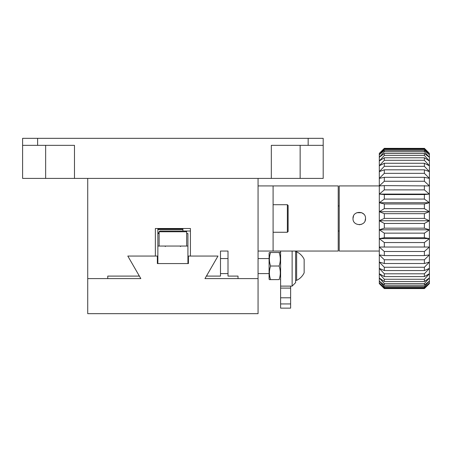 <?xml version="1.0" encoding="UTF-8"?>
<svg xmlns="http://www.w3.org/2000/svg" width="452" height="452" viewBox="0 0 452 452"><rect width="100%" height="100%" fill="white"/><g stroke="black" fill="none" stroke-linecap="round" stroke-linejoin="round"><path stroke-width="0.68" d="M87.728 178.404L87.728 278.601L107.768 278.601L107.768 276.099L138.826 276.099L138.826 275.149L127.809 256.058L155.364 256.058L155.364 228.503L190.428 228.503L190.428 256.058L217.983 256.058L206.965 275.149L206.965 276.099L220.491 276.099L220.491 251.046L228.006 251.046L228.006 276.099L238.023 276.099L238.023 278.601L258.064 278.601L258.064 178.404L45.646 178.404L45.646 145.341M159.121 233.514L157.867 233.514L157.867 246.041L187.925 246.041L187.925 233.514L186.67 233.514M157.867 246.041L157.867 263.572L187.925 263.572L187.925 246.041M159.121 232.848L157.867 232.848L157.867 233.334L159.121 233.334M157.867 229.52L182.913 229.52L182.913 228.921L157.867 228.921L157.867 232.848M182.913 228.921L182.913 228.503M190.428 231.012L182.913 231.012L182.913 229.52M157.867 228.503L157.867 228.921M271.319 178.404L323.191 178.404L323.191 145.341L271.319 145.341L271.319 178.404L258.064 178.404M74.473 178.404L74.473 145.341L22.6 145.341L22.6 178.404L45.646 178.404M22.6 145.341L22.6 138.329L323.191 138.329L323.191 145.341M87.728 278.601L87.728 313.671L258.064 313.671L258.064 278.601L204.959 278.601L217.983 256.058L188.427 256.058L188.427 263.572L157.364 263.572L157.364 256.058L127.809 256.058L140.832 278.601L87.728 278.601M273.093 185.919L338.22 185.919L338.22 251.046L273.093 251.046L273.093 185.919L258.064 185.919M273.093 251.046L258.064 251.046M353.001 218.485C352.611 210.4 365.911 210.412 365.527 218.485C365.917 226.554 352.616 226.576 353.001 218.485L353.481 216.073M363.679 214.05L361.702 212.717M361.668 212.7L356.854 212.706M379.301 251.046L339.22 251.046L339.22 185.919L379.301 185.919L379.301 153.358L384.313 148.346L379.301 153.516L384.313 148.742L424.388 148.742L429.4 153.516L424.388 148.386L384.313 148.386M379.301 218.485L379.301 211.677L384.313 213.672L384.313 218.406L379.301 220.757L379.301 218.485M424.388 288.246L429.4 283.613L424.388 288.579L384.313 288.579L379.301 283.613L384.313 288.579L384.313 288.246L424.388 288.246L429.4 282.98L429.4 283.613M424.388 148.386L384.313 148.346M424.388 148.346L429.4 153.358L429.4 154.782L424.388 149.397L384.313 149.397L379.301 154.782L384.313 150.448L424.388 150.448L429.4 154.782L429.4 157.285L424.388 151.759L384.313 151.759L379.301 157.285L384.313 153.482L424.388 153.482L429.4 157.285L429.4 160.98L424.388 155.415L384.313 155.415L379.301 160.98L384.313 157.782L424.388 157.782L429.4 160.98L429.4 165.794L424.388 160.296L384.313 160.296L379.301 165.794L384.313 163.262L424.388 163.262L429.4 165.794L429.4 171.636L424.388 166.313L384.313 166.313L379.301 171.636L384.313 169.816L424.388 169.816L429.4 171.636L429.4 178.387L424.388 173.342L384.313 173.342L379.301 178.387L384.313 177.32L424.388 177.32L429.4 178.387L429.4 185.919L424.388 181.252L384.313 181.252L379.301 185.919L384.313 185.625L429.4 185.919L429.4 194.089L424.388 189.885L384.313 189.885L379.301 194.089L379.301 185.919M384.313 148.742L384.313 149.397M424.388 149.397L424.388 148.742M384.313 150.448L384.313 151.759M424.388 151.759L424.388 150.448M384.313 153.482L384.313 155.415M424.388 155.415L424.388 153.482M384.313 157.782L384.313 160.296M424.388 160.296L424.388 157.782M384.313 163.262L384.313 166.313M424.388 166.313L424.388 163.262M384.313 169.816L384.313 173.342M424.388 173.342L424.388 169.816M384.313 177.32L384.313 181.252M424.388 181.252L424.388 177.32M384.313 185.625L384.313 189.885M424.388 189.885L424.388 185.625M384.313 194.569L424.388 194.569L429.4 194.089L429.4 202.728L424.388 199.078L384.313 199.078L379.301 202.728L379.301 194.089L384.313 194.569L384.313 199.078M424.388 199.078L424.388 194.569M384.313 203.976L424.388 203.976L429.4 202.728L429.4 211.677L424.388 208.649L384.313 208.649L379.301 211.677L379.301 202.728L384.313 203.976L384.313 208.649M424.388 208.649L424.388 203.976M384.313 213.672L424.388 213.672L429.4 211.677L429.4 220.757L424.388 218.406L384.313 218.406M424.388 218.406L424.388 213.672M384.313 223.452L424.388 223.452L429.4 220.757L429.4 229.797L424.388 228.17L384.313 228.17L379.301 229.797L379.301 220.757L384.313 223.452L384.313 228.17M424.388 228.17L424.388 223.452M384.313 233.142L424.388 233.142L429.4 229.797L429.4 238.611L424.388 237.746L384.313 237.746L379.301 238.611L379.301 229.797L384.313 233.142L384.313 237.746M424.388 237.746L424.388 233.142M384.313 242.543L424.388 242.543L429.4 238.611L429.4 247.035L379.301 247.035L379.301 238.611L384.313 242.543L384.313 246.945M424.388 246.945L424.388 242.543M384.313 251.481L424.388 251.481L429.4 247.035L429.4 254.905L424.388 255.589L384.313 255.589L379.301 254.905L379.301 247.035L384.313 251.481L384.313 255.589M424.388 255.589L424.388 251.481M384.313 259.776L424.388 259.776L429.4 254.905L429.4 262.064L424.388 263.51L384.313 263.51L379.301 262.064L379.301 254.905L384.313 259.776L384.313 263.51M424.388 263.51L424.388 259.776M384.313 267.262L424.388 267.262L429.4 262.064L429.4 268.375L424.388 270.556L384.313 270.556L379.301 268.375L379.301 262.064L384.313 267.262L384.313 270.556M424.388 270.556L424.388 267.262M384.313 273.799L424.388 273.799L429.4 268.375L429.4 273.714L424.388 276.59L384.313 276.59L379.301 273.714L379.301 268.375L384.313 273.799L384.313 276.59M424.388 276.59L424.388 273.799M384.313 279.263L424.388 279.263L429.4 273.714L429.4 277.98L424.388 281.489L384.313 281.489L379.301 277.98L379.301 273.714L384.313 279.263L384.313 281.489M424.388 281.489L424.388 279.263M384.313 283.545L424.388 283.545L429.4 277.98L429.4 281.093L424.388 285.167L384.313 285.167L379.301 281.093L379.301 277.98L384.313 283.545L384.313 285.167M424.388 285.167L424.388 283.545M379.301 283.613L379.301 282.98L384.313 288.246M379.301 282.98L379.301 281.093L384.313 286.557L424.388 286.557L429.4 281.093L429.4 282.98L424.388 287.545L384.313 287.545L379.301 282.98M384.313 286.557L384.313 287.545M424.388 287.545L424.388 286.557M359.278 224.746L361.69 224.254M365.092 220.774L365.527 218.485M379.301 247.035L429.4 247.035M379.301 238.611L429.4 238.611M379.301 229.797L429.4 229.797M379.301 220.757L429.4 220.757M379.301 211.677L429.4 211.677M379.301 202.728L429.4 202.728M379.301 194.089L429.4 194.089M280.607 297.8L290.625 297.8L290.625 308.14L280.607 308.14L280.607 251.046M295.636 251.046L295.636 282.613L292.128 286.116L292.128 251.046M290.625 297.8L290.625 288.105L280.607 288.105M290.625 286.116L290.625 288.105M269.087 279.104L269.386 279.63L270.59 279.602C269.008 275.087 269.008 270.562 270.59 266.019C269.008 261.527 269.008 257.018 270.59 252.498L269.386 252.527L269.087 253.052L269.087 279.104M280.607 253.052L280.308 252.527L279.104 252.498C280.681 256.996 280.681 261.505 279.104 266.019C280.681 270.539 280.681 275.065 279.104 279.602L269.386 279.63M279.104 279.602L270.59 279.602M279.104 266.019L270.59 266.019M279.104 252.498L270.59 252.498M295.636 280.359L296.636 280.359L296.636 251.804L295.636 251.804M296.642 280.359A15.814 15.814 0 0 0 304.156 272.805L304.156 259.352A15.814 15.814 0 0 0 296.642 251.804M288.122 212.463L288.122 231.509L287.37 232.26L287.37 204.711L288.122 205.462L288.122 212.463M288.122 205.462L288.122 218.169M168.992 231.012L185.919 231.012L186.67 231.763L159.121 231.763L159.872 231.012L168.992 231.012M179.958 231.012L178.354 231.012M165.833 231.012L159.872 231.012M300.145 178.404L300.145 145.341M37.629 138.329L37.629 145.341M308.162 138.329L308.162 145.341M290.625 303.936L280.607 303.936M339.22 205.959L338.22 205.959M339.22 231.012L338.22 231.012M292.128 286.116L280.607 286.116M280.607 279.104L280.308 279.63M220.491 273.596L228.006 273.596M258.064 273.596L269.087 273.596M220.491 258.567L228.006 258.567M258.064 258.567L269.087 258.567M273.093 232.26L287.37 232.26M273.093 204.711L287.37 204.711M165.381 246.538L164.878 246.041M186.67 246.041L186.67 231.763L185.919 231.012M159.121 246.041L159.121 231.763M180.41 246.538L180.913 246.041"/></g></svg>
